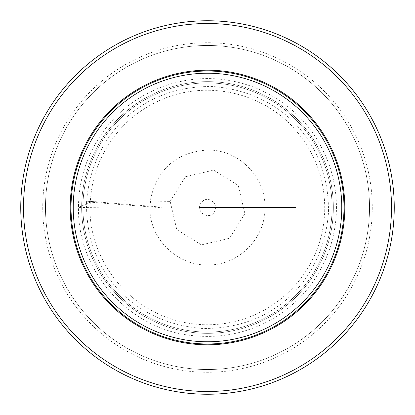 <?xml version="1.0" encoding="UTF-8"?>
<svg xmlns="http://www.w3.org/2000/svg" width="415" height="415" viewBox="0 0 415 415"><rect width="100%" height="100%" fill="white"/><g stroke="black" fill="none" stroke-linecap="round" stroke-linejoin="round"><path stroke-width="0.31" stroke-dasharray="2.08 1.56" d="M170.155 201.363L185.464 176.738L213.684 170.129L238.257 185.458L244.876 213.668L229.547 238.257L201.379 244.881L176.785 229.599L170.155 201.363L125.019 200.813L101.592 200.995L86.579 201.726C84.982 270.227 131.804 322.777 201.726 328.421C270.227 330.018 322.777 283.196 328.421 213.274C330.018 144.773 283.196 92.223 213.274 86.579C144.773 84.982 92.223 131.804 86.579 201.726L87.041 201.104L162.327 207.168L161.86 207.791L90.351 202.172C86.289 250.463 120.817 306.711 179.104 321.277C194.355 325.049 209.751 325.759 225.283 323.41C255.443 318.388 280.161 304.013 299.443 280.286C314.871 260.496 323.269 238.07 324.639 213.014C325.682 181.391 315.867 153.602 295.2 129.651C265.086 94.475 211.116 79.971 165.346 98.07C136.95 109.425 115.873 128.759 102.111 156.071C95.045 170.638 91.124 186.003 90.351 202.172L78.466 207.422C77.268 271.659 129.916 329.884 192.695 335.6C220.246 338.562 246.178 333.385 270.481 320.074C298.857 303.806 318.518 280.244 329.463 249.394C338.785 221.423 338.77 193.457 329.427 165.492C316.339 129.376 292.176 103.677 256.927 88.385C226.393 76.163 195.564 75.343 164.428 85.941C130.279 98.557 105.472 121.351 90.014 154.318C82.429 171.208 78.58 188.908 78.466 207.422L112.833 208.014L149.981 207.879C149.234 238.692 177.35 265.927 207.894 264.957C238.713 265.47 265.818 238.039 264.957 207.121C265.553 176.09 237.816 149.255 207.158 150.043C176.707 152.372 157.907 168.433 150.754 198.22L149.981 207.879M81.651 207.5A125.849 125.849 0 0 0 270.424 316.489A125.849 125.849 0 0 0 270.424 98.511A125.849 125.849 0 0 0 81.651 207.5A125.849 125.849 0 0 1 270.424 98.511A125.849 125.849 0 0 1 270.424 316.489A125.849 125.849 0 0 1 81.651 207.5A125.849 125.849 0 0 0 270.424 316.489A125.849 125.849 0 0 0 270.424 98.511A125.849 125.849 0 0 0 81.651 207.5A125.849 125.849 0 0 0 270.424 316.489A125.849 125.849 0 0 0 270.424 98.511A125.849 125.849 0 0 0 81.651 207.5A125.849 125.849 0 0 0 270.424 316.489A125.849 125.849 0 0 0 270.424 98.511A125.849 125.849 0 0 0 81.651 207.5M82.943 207.5A124.557 124.557 0 0 0 269.781 315.374A124.557 124.557 0 0 0 269.781 99.626A124.557 124.557 0 0 0 82.943 207.5A124.557 124.557 0 0 0 269.781 315.374A124.557 124.557 0 0 0 269.781 99.626A124.557 124.557 0 0 0 82.943 207.5M45.468 207.5A162.032 162.032 0 0 0 288.518 347.827A162.032 162.032 0 0 0 288.518 67.173A162.032 162.032 0 0 0 45.468 207.5A162.032 162.032 0 0 1 288.518 67.173A162.032 162.032 0 0 1 288.518 347.827A162.032 162.032 0 0 1 45.468 207.5A162.032 162.032 0 0 1 288.518 67.173A162.032 162.032 0 0 1 288.518 347.827A162.032 162.032 0 0 1 45.468 207.5M394.25 207.5A186.75 186.75 0 0 0 114.125 45.769A186.75 186.75 0 0 0 114.125 369.231A186.75 186.75 0 0 0 394.25 207.5M199.485 207.5L295.843 207.5L199.485 207.5M42.719 207.5A164.781 164.781 0 0 0 289.888 350.203A164.781 164.781 0 0 0 289.888 64.797A164.781 164.781 0 0 0 42.719 207.5M207.479 207.49L207.018 207.505L207.542 207.65L207.495 207.018L207.427 207.832L207.495 207.241L207.453 207.723L207.759 207.495L207.277 207.453L207.505 207.982L207.526 207.474M215.458 208.812C218 204.46 206.867 192.524 199.973 204.605C196.669 215.069 213.258 220.92 215.458 208.812"/><path stroke-width="0.62" d="M341.773 207.5A134.273 134.273 0 0 0 140.363 91.217A134.273 134.273 0 0 0 140.363 323.783A134.273 134.273 0 0 0 341.773 207.5M343.978 207.5A136.478 136.478 0 0 0 139.258 89.308A136.478 136.478 0 0 0 139.258 325.692A136.478 136.478 0 0 0 343.978 207.5A136.478 136.478 0 0 0 139.258 89.308A136.478 136.478 0 0 0 139.258 325.692A136.478 136.478 0 0 0 343.978 207.5M344.803 207.5A137.303 137.303 0 0 0 138.849 88.592A137.303 137.303 0 0 0 138.849 326.408A137.303 137.303 0 0 0 344.803 207.5A137.303 137.303 0 0 0 138.849 88.592A137.303 137.303 0 0 0 138.849 326.408A137.303 137.303 0 0 0 344.803 207.5M391.506 207.5A184.006 184.006 0 0 0 115.5 48.15A184.006 184.006 0 0 0 115.5 366.85A184.006 184.006 0 0 0 391.506 207.5M394.25 207.5A186.75 186.75 0 0 0 114.125 45.769A186.75 186.75 0 0 0 114.125 369.231A186.75 186.75 0 0 0 394.25 207.5"/></g></svg>
